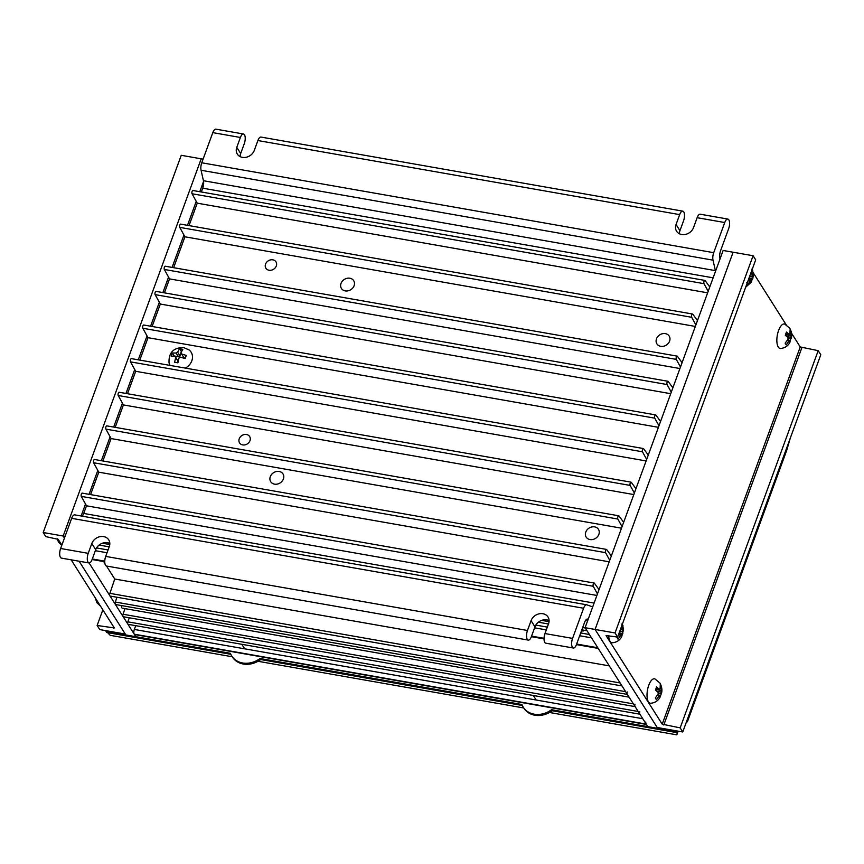 <?xml version="1.0" encoding="UTF-8"?>
<svg xmlns="http://www.w3.org/2000/svg" width="864" height="864" viewBox="0 0 864 864"><rect width="100%" height="100%" fill="white"/><g stroke="black" fill="none" stroke-linecap="round" stroke-linejoin="round"><path stroke-width="1.3" d="M645.775 722.023A3.542 1.426 100 0 0 646.175 724.086L646.175 724.086A3.542 1.426 100 0 0 646.693 724.486M646.402 724.442L134.752 634.576A3.542 1.426 -80 0 1 134.233 634.176A3.542 1.426 -80 0 1 133.823 632.113A3.542 1.426 -80 0 1 134.32 629.446L642.784 718.74M74.93 514.922A6.642 2.678 100 0 0 74.758 514.868A6.642 2.678 100 0 0 73.224 515.57A6.642 2.678 100 0 0 71.658 518.335L60.62 548.489A6.642 2.678 100 0 0 61.42 558.112L89.014 562.961A6.642 2.678 -80 0 1 88.214 553.338L91.811 543.521A9.709 8.122 147.6 0 1 99.868 536.684A9.709 8.122 147.6 0 1 108.745 539.86A9.709 8.122 147.6 0 1 109.296 546.588L105.7 556.405A6.642 2.678 100 0 0 106.499 566.028L114.739 579.02L109.901 593.352A1.771 0.713 100 0 0 110.063 596.041L135.832 636.703M109.825 543.488A9.709 8.122 -32.4 0 0 95.71 549.666L92.113 559.494A6.642 2.678 -80 0 1 90.04 562.691A6.642 2.678 -80 0 1 89.014 562.961M713.005 260.161L715.381 270.626L203.44 180.716L201.064 170.251L713.005 260.161A6.642 2.678 -80 0 1 712.854 256.576A6.642 2.678 -80 0 1 713.718 252.688L724.745 222.534A6.642 2.678 -80 0 1 727.844 219.067L700.25 214.218A6.642 2.678 100 0 0 697.151 217.696L693.533 227.578A9.709 8.122 147.6 0 1 685.465 234.414A9.709 8.122 147.6 0 1 676.588 231.239A9.709 8.122 147.6 0 1 676.048 224.51L679.666 214.618A6.642 2.678 -80 0 1 682.765 211.151L260.993 137.074A6.642 2.678 100 0 0 257.893 140.54L254.264 150.433A9.709 8.122 147.6 0 1 246.208 157.27A9.709 8.122 147.6 0 1 237.33 154.094A9.709 8.122 147.6 0 1 236.779 147.366L240.397 137.473A6.642 2.678 -80 0 1 243.497 134.006A6.642 2.678 -80 0 1 245.225 138.629A6.642 2.678 -80 0 1 244.296 143.629L240.678 153.522A9.709 8.122 -32.4 0 0 240.149 156.622M682.765 211.151A6.642 2.678 -80 0 1 684.493 215.773A6.642 2.678 -80 0 1 683.564 220.774L679.946 230.666A9.709 8.122 -32.4 0 0 679.417 233.766M727.844 219.067A6.642 2.678 -80 0 1 729.572 223.69A6.642 2.678 -80 0 1 728.644 228.69L720.587 250.722A6.642 2.678 100 0 0 719.723 254.61A6.642 2.678 100 0 0 719.874 258.196L720.036 258.93M549.094 620.633A9.709 8.122 -32.4 0 0 534.967 626.821L531.382 636.638A6.642 2.678 -80 0 1 529.308 639.835A6.642 2.678 -80 0 1 528.282 640.105A6.642 2.678 -80 0 1 527.483 630.482L531.068 620.665A9.709 8.122 147.6 0 1 539.136 613.829A9.709 8.122 147.6 0 1 548.014 617.004A9.709 8.122 147.6 0 1 548.564 623.732L544.968 633.56A6.642 2.678 100 0 0 545.767 643.183L573.361 648.022A6.642 2.678 -80 0 1 572.562 638.399L544.968 633.56M588.19 619.24L587.801 619.099A6.642 2.678 100 0 0 587.628 619.056A6.642 2.678 100 0 0 586.094 619.758A6.642 2.678 100 0 0 584.528 622.523L576.461 644.555A6.642 2.678 -80 0 1 574.387 647.752A6.642 2.678 -80 0 1 573.361 648.022M203.44 180.716A6.642 2.678 -80 0 1 203.591 184.302A6.642 2.678 -80 0 1 202.727 188.19L713.124 277.83M71.658 518.335L583.6 608.256A6.642 2.678 -80 0 1 585.166 605.48A6.642 2.678 -80 0 1 586.699 604.778A6.642 2.678 -80 0 1 586.872 604.832L592.358 606.776A6.642 2.678 100 0 0 592.542 606.83A6.642 2.678 100 0 0 592.726 606.841M594.097 603.083L83.7 513.443A6.642 2.678 -80 0 1 82.166 516.175M713.718 252.688L201.766 162.778A6.642 2.678 100 0 0 200.902 166.655A6.642 2.678 100 0 0 201.064 170.251M134.233 634.176L646.175 724.086L134.233 634.176M135.713 625.655L134.32 629.446M129.254 617.782L127.883 621.842A1.771 0.713 100 0 0 128.12 624.326L639.922 714.204M124.967 608.623L123.066 614.25A1.771 0.713 100 0 0 123.314 616.734L635.105 706.622M121.489 605.567A3.1 1.253 100 0 0 122.278 608.148L629.111 697.162M116.953 597.251L115.333 602.046A1.771 0.713 100 0 0 115.582 604.53L627.372 694.408M103.669 561.557L104.922 563.533M83.7 513.443L86.497 505.807L81.292 496.379A1.771 0.713 -80 0 1 81.27 494.348A1.771 0.713 -80 0 1 82.188 493.128L594.13 583.038A1.771 0.713 -80 0 1 594.367 583.2L599.044 589.583M90.59 494.597L98.798 472.176L93.593 462.748A1.771 0.713 -80 0 1 93.571 460.717A1.771 0.713 -80 0 1 94.489 459.497L606.442 549.407A1.771 0.713 -80 0 1 606.668 549.569L611.345 555.962M102.902 460.976L111.1 438.556L105.905 429.127A1.771 0.713 -80 0 1 105.872 427.097A1.771 0.713 -80 0 1 106.801 425.876L618.743 515.786A1.771 0.713 -80 0 1 618.98 515.948L623.646 522.331M115.204 427.345L123.412 404.924L118.206 395.496A1.771 0.713 -80 0 1 118.184 393.476A1.771 0.713 -80 0 1 119.102 392.245L631.044 482.166A1.771 0.713 -80 0 1 631.282 482.328L635.958 488.711M127.505 393.725L135.713 371.304L130.507 361.876A1.771 0.713 -80 0 1 130.486 359.845A1.771 0.713 -80 0 1 131.404 358.625L643.356 448.535A1.771 0.713 -80 0 1 643.583 448.697L648.259 455.08M139.817 360.104L148.014 337.684L142.819 328.255A1.771 0.713 -80 0 1 142.787 326.225A1.771 0.713 -80 0 1 143.716 325.004L655.657 414.914A1.771 0.713 -80 0 1 655.895 415.076L660.56 421.459M152.118 326.473L160.326 304.052L155.12 294.624A1.771 0.713 -80 0 1 155.099 292.594A1.771 0.713 -80 0 1 156.017 291.373L667.958 381.283A1.771 0.713 -80 0 1 668.196 381.445L672.872 387.839M164.419 292.853L169.528 278.888L164.333 269.46A1.771 0.713 -80 0 1 164.3 267.44A1.771 0.713 -80 0 1 165.229 266.209L677.171 356.13A1.771 0.713 -80 0 1 677.408 356.292L682.074 362.675M173.632 267.689L184.928 236.801L179.734 227.372A1.771 0.713 -80 0 1 179.712 225.353A1.771 0.713 -80 0 1 180.63 224.122L692.572 314.032A1.771 0.713 -80 0 1 692.809 314.204L697.475 320.587M189.032 225.601L197.24 203.18L192.035 193.752A1.771 0.713 -80 0 1 192.013 191.722A1.771 0.713 -80 0 1 192.931 190.501L704.873 280.411A1.771 0.713 -80 0 1 705.11 280.573L709.787 286.956M201.334 191.981L202.727 188.19M201.766 162.778L212.803 132.624L240.397 137.473M243.497 134.006L215.903 129.157A6.642 2.678 100 0 0 212.803 132.624M609.293 665.874L114.739 579.02M586.591 619.326L588.06 619.585M585.943 619.92L587.822 620.244M715.5 271.328A6.642 2.678 100 0 0 715.381 270.626M708.199 291.308L703.976 283.662A1.771 0.713 -80 0 1 703.955 281.632A1.771 0.713 -80 0 1 704.873 280.411M695.887 324.929L691.675 317.293A1.771 0.713 -80 0 1 691.654 315.263A1.771 0.713 -80 0 1 692.572 314.032M680.486 367.016L676.274 359.381A1.771 0.713 -80 0 1 676.253 357.35A1.771 0.713 -80 0 1 677.171 356.13M671.274 392.18L667.062 384.534A1.771 0.713 -80 0 1 667.04 382.514A1.771 0.713 -80 0 1 667.958 381.283M658.973 425.801L654.761 418.165A1.771 0.713 -80 0 1 654.739 416.135A1.771 0.713 -80 0 1 655.657 414.914M646.672 459.432L642.46 451.786A1.771 0.713 -80 0 1 642.427 449.755A1.771 0.713 -80 0 1 643.356 448.535M634.36 493.052L630.148 485.417A1.771 0.713 -80 0 1 630.126 483.386A1.771 0.713 -80 0 1 631.044 482.166M622.058 526.673L617.846 519.037A1.771 0.713 -80 0 1 617.825 517.007A1.771 0.713 -80 0 1 618.743 515.786M609.757 560.304L605.545 552.658A1.771 0.713 -80 0 1 605.513 550.638A1.771 0.713 -80 0 1 606.442 549.407M597.445 593.924L593.233 586.289A1.771 0.713 -80 0 1 593.212 584.258A1.771 0.713 -80 0 1 594.13 583.038M583.6 608.256L572.562 638.399M621.583 685.282A1.771 0.713 100 0 0 622.004 685.951A1.771 0.713 100 0 0 622.015 685.951L110.063 596.041M627.275 691.956A1.771 0.713 100 0 0 627.523 694.44M635.008 704.171A1.771 0.713 100 0 0 635.256 706.644M639.824 711.752A1.771 0.713 100 0 0 640.062 714.236M707.638 292.82L197.24 203.18M609.196 561.816L98.798 472.176M670.723 393.692L160.326 304.052M646.11 460.944L135.713 371.304M596.894 595.447L86.497 505.807M658.422 427.324L148.014 337.684M679.936 368.539L169.528 278.888M621.508 528.196L111.1 438.556M695.336 326.441L184.928 236.801M633.809 494.564L123.412 404.924M109.901 593.352L620.114 682.96M657.202 727.488L595.08 629.446L615.038 632.956L617.641 637.06L606.053 635.569L662.202 724.172L680.162 727.877L682.754 731.97L657.202 727.488M657.763 728.363L595.08 629.446L585.09 627.696L723.136 250.474L733.115 252.234L595.08 629.446L733.115 252.234L753.084 255.733L615.038 632.956M753.084 255.733L755.687 259.837L617.641 637.06M682.754 731.97L820.8 354.758L818.197 350.654L800.237 346.95L791.564 333.256M786.197 324.799L753.224 272.754M818.197 350.654L680.162 727.877M203.105 159.149L201.204 158.814L63.169 536.026L201.204 158.814L181.246 155.304L43.2 532.526L63.169 536.026L64.444 538.045L63.169 536.026L65.059 536.36M125.852 634.943L79.132 561.222L125.291 634.068L99.738 629.575L97.135 625.471L102.848 609.854M61.841 545.141L58.169 539.341L45.803 536.62L43.2 532.526M97.135 625.471L114.318 627.944L71.15 559.818M109.642 595.372L89.111 562.972M81.13 515.992L85.504 504.014M89.046 494.327L97.816 470.394M101.358 460.706L110.117 436.763M113.659 427.075L122.418 403.142M125.971 393.455L134.73 369.511M138.272 359.834L147.031 335.891M150.574 326.203L159.332 302.27M162.886 292.583L168.545 277.106M172.087 267.419L183.946 235.019M187.488 225.331L196.247 201.388M199.8 191.711L203.558 181.418M585.09 627.696L647.773 726.613M260.042 658.519A20.736 17.345 147.6 0 1 231.736 655.992L232.384 657.018A20.736 17.345 -32.4 0 0 260.69 659.545L260.042 658.519L521.91 704.506A20.736 17.345 -32.4 0 0 523.249 707.195A20.736 17.345 -32.4 0 0 551.556 709.711L675.896 731.549L676.166 730.814M677.128 730.987L676.555 732.575L552.204 710.737A20.736 17.345 147.6 0 1 523.897 708.221L523.249 707.195M552.204 710.737L551.556 709.711M676.555 732.575L675.896 731.549M260.69 659.545L522.32 705.488M231.736 655.992A20.736 17.345 147.6 0 1 230.396 653.314L106.056 631.465L106.326 630.731M230.807 654.296L106.704 632.491L106.056 631.465M271.188 482.339A7.268 6.08 147.6 0 1 270.713 481.702A7.268 6.08 147.6 0 1 273.197 472.943A7.268 6.08 147.6 0 1 282.506 473.288A7.268 6.08 147.6 0 1 282.992 473.926A7.268 6.08 147.6 0 1 280.498 482.684A7.268 6.08 147.6 0 1 271.188 482.339M354.456 284.386A7.268 6.08 147.6 0 1 348.786 290.639A7.268 6.08 147.6 0 1 341.431 288.457A7.268 6.08 147.6 0 1 340.675 284.742A7.268 6.08 147.6 0 1 346.345 278.489A7.268 6.08 147.6 0 1 353.7 280.681A7.268 6.08 147.6 0 1 354.456 284.386M593.298 539.374A7.268 6.08 147.6 0 1 586.181 537.106A7.268 6.08 147.6 0 1 591.343 527.072A7.268 6.08 147.6 0 1 598.46 529.33A7.268 6.08 147.6 0 1 593.298 539.374M656.111 341.507A7.268 6.08 147.6 0 1 661.1 334.152A7.268 6.08 147.6 0 1 669.179 336.085A7.268 6.08 147.6 0 1 669.967 338.44A7.268 6.08 147.6 0 1 664.978 345.794A7.268 6.08 147.6 0 1 656.899 343.861A7.268 6.08 147.6 0 1 656.111 341.507M686.491 721.775L687.377 721.818L786.661 450.5L790.268 438.188M677.732 731.095L676.89 731.646M678.154 731.171L676.814 734.843L677.484 731.754M107.611 632.653L110.225 635.332L232.222 656.759M257.99 661.284L523.735 707.962M549.504 712.487L676.814 734.843M272.84 259.837A5.962 4.99 147.6 0 1 275.972 261.846A5.962 4.99 147.6 0 1 275.249 267.797A5.962 4.99 147.6 0 1 269.028 270.238A5.962 4.99 147.6 0 1 265.896 268.229A5.962 4.99 147.6 0 1 266.62 262.267A5.962 4.99 147.6 0 1 272.84 259.837M750.524 273.942L750.848 273.996A3.542 1.426 100 0 1 751.594 273.499L751.756 269.147L752.825 270.832L751.961 270.68M749.66 276.286L752.63 276.804L751.507 281.923L751.464 279.979A3.542 1.426 100 0 1 750.719 280.476L747.868 284.353L746.798 282.679M747.619 281.88L749.66 278.791A3.542 1.426 100 0 1 749.693 277.171L749.455 276.869M752.825 270.832L752.663 275.184L750.222 274.752M752.252 269.222L753.322 274.903L752.89 278.262L749.628 278.219M751.507 281.923L745.654 287.258M749.261 279.59L751.464 279.979M752.63 276.804A3.542 1.426 100 0 0 752.663 275.184M750.719 280.476L748.926 280.163M657.234 691.427L661.133 692.118L661.165 694.062L660.01 697.226L659.977 695.282A3.542 1.426 100 0 1 659.221 695.779L656.37 699.656L655.312 697.982L658.163 694.094A3.542 1.426 100 0 1 658.195 692.474L655.463 690.055L656.618 686.88L659.351 689.299A3.542 1.426 100 0 1 660.096 688.802L660.258 684.45L661.327 686.135L660.463 685.984M658.13 693.522L661.392 693.565C662.407 690.412 661.932 686.923 659.988 683.1L654.934 678.91A12.409 5.011 100 0 0 648.14 687.161A12.409 5.011 100 0 0 648.432 701.838A12.409 5.011 100 0 0 650.657 703.264C655.02 702.886 658.174 700.812 660.118 697.054L660.01 697.226M656.068 688.727L659.351 689.299M661.327 686.135L661.165 690.487L655.722 689.526M657.763 694.894L659.977 695.282M661.133 692.118A3.542 1.426 100 0 0 661.165 690.487M659.221 695.779L657.428 695.466M787.072 336.625L790.97 337.316L789.847 342.436L789.815 340.481A3.542 1.426 100 0 1 789.059 340.978L786.208 344.866L785.149 343.181L788 339.304A3.542 1.426 100 0 1 788.033 337.673L785.3 335.254L786.456 332.078L789.188 334.508A3.542 1.426 100 0 1 789.934 334.001L790.096 329.648L791.165 331.333L790.301 331.182M787.968 338.731L791.23 338.764C792.245 335.61 791.77 332.122 789.826 328.298L784.771 324.108A12.409 5.011 100 0 0 777.978 332.359A12.409 5.011 100 0 0 778.27 347.036A12.409 5.011 100 0 0 780.494 348.473C784.858 348.084 788.011 346.021 789.955 342.252L789.847 342.436M785.905 333.925L789.188 334.508M791.165 331.333L791.003 335.686L785.56 334.735M787.601 340.092L789.815 340.481M790.97 337.316A3.542 1.426 100 0 0 791.003 335.686M789.059 340.978L787.266 340.664M581.915 629.867A5.962 2.408 100 0 0 582.196 630.45A5.962 2.408 100 0 0 583.07 631.12M620.687 628.744L621.011 628.798A3.542 1.426 100 0 1 621.756 628.301L621.918 623.948L622.976 625.633L622.123 625.482M608.688 635.483A12.409 5.011 100 0 0 610.092 641.336A12.409 5.011 100 0 0 612.317 642.762C616.669 642.384 619.834 640.31 621.778 636.552L621.626 634.781L619.423 634.392M621.626 634.781A3.542 1.426 100 0 1 620.881 635.278L618.03 639.155L616.961 637.47L619.823 633.593A3.542 1.426 100 0 1 619.855 631.962L619.618 631.67M622.976 625.633L622.825 629.986L620.384 629.554M619.823 631.087L622.793 631.606L622.825 633.56L619.79 633.02M622.415 624.024L623.484 629.705L621.67 636.725M622.793 631.606A3.542 1.426 100 0 0 622.825 629.986M620.881 635.278L619.088 634.964M246.51 434.516A5.962 4.99 147.6 0 1 249.642 436.525A5.962 4.99 147.6 0 1 248.929 442.476A5.962 4.99 147.6 0 1 242.708 444.917A5.962 4.99 147.6 0 1 239.576 442.908A5.962 4.99 147.6 0 1 240.3 436.946A5.962 4.99 147.6 0 1 246.51 434.516M185.339 357.934L183.946 357.685L181.602 353.992L186.289 355.428L185.134 358.603L180.446 357.167A3.542 2.959 -32.4 0 1 178.956 358.031L177.887 362.837L174.614 362.264L175.684 357.458A3.542 2.959 -32.4 0 1 175.295 356.994A3.542 2.959 -32.4 0 1 174.971 356.206L171.158 356.141L172.314 352.976L176.126 353.03A3.542 2.959 -32.4 0 1 177.617 352.166L179.561 348.743L182.833 349.315L180.889 352.739L181.537 353.743M185.35 368.096A12.409 10.379 -32.4 0 0 189.14 349.985L183.74 347.576C173.524 347.522 168.62 352.577 169.031 362.74A12.409 10.379 -32.4 0 0 170.143 365.429M172.314 352.976L174.172 356.108M177.617 352.166L179.96 355.849A3.542 2.959 -32.4 0 0 178.47 356.724L174.215 355.979M178.47 356.724L176.126 353.03M179.561 348.743L181.386 351.616M175.684 357.458L178.016 361.152L177.433 362.74M174.971 356.206L177.314 359.888A3.542 2.959 -32.4 0 0 177.379 360.137M181.602 353.992A3.542 2.959 -32.4 0 0 181.278 353.203A3.542 2.959 -32.4 0 0 180.889 352.739M181.019 352.944L179.96 355.849M88.214 553.338L60.62 548.489M527.483 630.482L105.7 556.405M589.41 634.5L580.705 632.966M547.333 627.113L535.81 625.082M108.065 549.958L96.541 547.938M95.332 550.692L107.039 552.744M534.6 627.836L546.307 629.899M579.679 635.753L591.516 637.837M697.151 217.696L724.745 222.534M257.893 140.54L679.666 214.618M597.812 647.762L576.644 644.047M544.05 638.312L531.565 636.131M104.782 561.168L92.297 558.976M102.416 543.229L109.782 544.514M541.685 620.374L549.05 621.67M582.682 627.566L585.306 628.031M95.71 549.666L91.811 543.521M534.967 626.821L531.068 620.665M240.678 153.522L236.779 147.366M679.946 230.666L676.048 224.51M192.035 193.752L703.976 283.662M93.593 462.748L605.545 552.658M155.12 294.624L667.062 384.534M130.507 361.876L642.46 451.786M81.292 496.379L593.233 586.289M142.819 328.255L654.761 418.165M164.333 269.46L676.274 359.381M105.905 429.127L617.846 519.037M179.734 227.372L691.675 317.293M118.206 395.496L630.148 485.417M123.066 614.25L633.366 703.879M115.333 602.046L625.633 691.664M127.883 621.842L638.183 711.472M800.237 346.95L662.202 724.172M801.824 347.782L663.79 724.993M113.508 628.355L113.897 627.286M106.499 566.028L528.282 640.105M74.758 514.868L586.699 604.778M598.223 648.41L576.45 644.587M544.039 638.896L531.371 636.671M104.771 561.751L92.102 559.526M99.09 545.065L109.199 546.847M538.358 622.22L548.467 623.992M581.839 629.856L587.045 630.763M202.284 186.646L203.148 186.797M536.198 700.024L533.326 695.488M61.744 545.422L58.568 542.203L57.089 538.65M244.685 648.821L241.812 644.296M114.188 602.543L115.171 602.716M100.548 606.215L96.919 602.705L95.18 597.748"/></g></svg>
